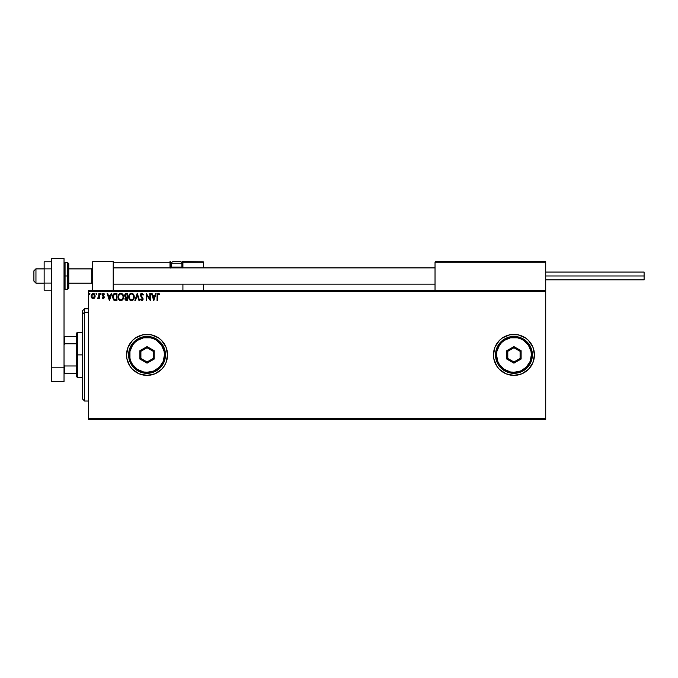 <?xml version="1.0" encoding="UTF-8"?>
<svg xmlns="http://www.w3.org/2000/svg" width="678" height="678" viewBox="0 0 678 678"><rect width="100%" height="100%" fill="white"/><g stroke="black" fill="none" stroke-linecap="round" stroke-linejoin="round"><path stroke-width="1.02" d="M531.001 366.256A20.501 20.501 0 0 0 532.874 362.738L534.442 354.882L532.883 347.043L528.433 340.39L525.331 337.839L517.941 334.779L509.941 334.779L502.559 337.839L499.449 340.39L495.008 347.043L493.448 354.882A20.501 20.501 0 0 0 506.085 373.815L513.941 375.383L521.789 373.824L528.433 369.383L532.883 362.73A20.501 20.501 0 0 0 534.442 354.882A20.501 20.501 0 0 1 513.941 375.383A20.501 20.501 0 0 1 493.448 354.882L493.838 358.882L496.898 366.273L499.449 369.383L506.102 373.824M506.119 373.832A20.501 20.501 0 0 0 530.976 366.298M164.101 366.247A20.501 20.501 0 0 0 165.974 362.738L167.542 354.882L165.983 347.043L161.542 340.39L158.432 337.839L151.041 334.779L143.05 334.779L135.659 337.839L132.549 340.39L128.108 347.043L126.549 354.882A20.501 20.501 0 0 0 164.076 366.298L165.983 362.73A20.501 20.501 0 0 0 167.542 354.882A20.501 20.501 0 0 1 147.041 375.383A20.501 20.501 0 0 1 126.549 354.882L126.939 358.882L129.998 366.273L132.549 369.383L139.202 373.824L147.041 375.383L154.889 373.824L161.542 369.383L164.084 366.273M88.632 419.453L545.714 419.453L88.632 419.453L88.632 291.345L545.714 291.345L545.714 418.428L88.632 418.428L88.632 419.453M545.714 290.32L88.632 290.32L88.632 418.428L545.714 418.428L545.714 419.453L545.714 291.345L88.632 291.345L88.632 290.32L545.714 290.32L545.714 291.345L545.714 261.623L545.714 290.32M94.623 297.862L95.157 295.998L94.666 294.218L93.598 293.362L92.242 293.549L91.115 295.769L92.098 298.362L94.115 298.405L93.132 298.727L94.623 297.862L95.157 295.998L93.132 293.303L91.115 295.998L91.649 297.862L93.022 298.727M98.835 293.396L99.386 293.396L98.835 293.396L98.708 297.134L97.454 298.549L98.835 297.862L98.835 298.634L99.386 298.634L99.386 293.396L99.386 298.634L99.386 293.396L98.835 293.396L98.751 296.956L97.454 298.549L98.835 297.862L98.835 298.634L99.386 298.634L98.835 298.634M103.31 293.303L104.446 294.015L102.81 293.438L102.158 295.023L103.683 297.617L102.149 297.981L103.336 298.718L104.209 297.828L104.09 296.549L102.709 294.642L103.225 293.964L104.132 294.498L104.446 294.015L103.31 293.303L102.149 294.82L103.709 297.379L103.175 298.083L102.471 297.532L102.149 297.981L103.209 298.727L102.149 297.981L102.471 297.532L103.175 298.083L103.709 297.379L102.149 294.811L103.581 296.905L103.031 296.362L103.709 297.379L103.175 298.083L103.709 297.379M115.133 293.396L113.15 294.472L112.556 297.388L113.743 300.049L115.87 300.566L116.955 300.566L116.955 293.396L115.285 293.396C113.379 293.65 112.455 294.82 112.54 296.888L114.158 300.312L116.955 300.566L116.955 293.396L116.955 300.566L115.87 300.566M126.006 293.404L127.625 293.396L125.311 293.65L124.515 295.718L125.633 297.261L124.964 298.574L125.362 300.091L127.625 300.566L127.625 293.396L127.625 300.566L127.625 293.396L126.193 293.396L124.498 295.43L125.633 297.261L124.955 298.786L126.608 300.566L127.625 300.566L126.608 300.566M135.49 300.566L134.888 300.566L137.193 293.396L134.888 300.566L135.49 300.566L137.236 295.125L138.982 300.566L139.583 300.566L137.278 293.396L139.583 300.566L137.278 293.396L134.888 300.566L135.49 300.566L137.236 295.125L138.982 300.566L139.583 300.566L138.982 300.566M149.787 293.396L149.787 298.735L146.202 293.396L146.202 300.566L146.753 300.566L146.753 295.218L150.338 300.566L150.338 293.396L149.787 293.396L150.338 293.396L149.787 293.396L149.787 298.735L146.202 293.396L146.202 300.566L146.753 300.566L146.753 295.218L150.338 300.566L150.338 293.396L150.228 300.566M157.059 295.727L157.059 300.566L157.61 300.566L157.745 294.421L158.466 293.955L159.44 294.591L159.72 294.04L158.169 293.227L157.16 294.26L157.059 300.566L157.61 300.566L157.61 295.794L158.372 293.947L159.44 294.591L159.72 294.04L158.372 293.21L157.059 295.727L157.059 300.566L157.61 300.566M155.533 293.396L156.135 293.396L153.838 300.566L156.135 293.396L155.533 293.396L154.796 295.693L152.787 295.693L152.05 293.396L151.448 293.396L153.745 300.566L156.135 293.396L155.533 293.396L154.796 295.693L152.787 295.693L152.05 293.396L151.448 293.396L153.745 300.566L151.448 293.396L152.05 293.396M141.829 293.21L140.702 293.862L140.321 295.32L142.482 299.43L141.804 300.015L140.838 299.1L140.405 299.54L142.083 300.71L143.007 299.659L143.007 298.515L140.88 294.947L141.871 293.947L142.999 295.142L143.448 294.777L141.829 293.21L140.321 295.15L142.524 299.108L141.804 300.015L140.838 299.1L140.405 299.54L141.795 300.752L143.075 299.074L140.871 295.159L141.871 293.947L142.999 295.142L143.448 294.777L141.829 293.21L141.194 293.388M134.244 296.947L133.185 293.989L130.837 293.303L129.083 295.091L128.879 298.278L130.286 300.396L132.159 300.651L133.6 299.422L134.244 296.947C134.269 294.905 133.346 293.659 131.481 293.21C129.608 293.676 128.693 294.938 128.727 296.981C128.693 299.057 129.625 300.312 131.524 300.752C133.38 300.261 134.286 298.998 134.244 296.947M123.574 296.947L122.515 293.989L120.176 293.303L118.413 295.091L118.209 298.278L119.616 300.396L121.489 300.651L122.938 299.422L123.574 296.947C123.599 294.905 122.684 293.659 120.811 293.21C118.938 293.676 118.023 294.938 118.057 296.981C118.023 299.057 118.955 300.312 120.853 300.752C122.71 300.261 123.616 298.998 123.574 296.947M111.2 293.396L111.802 293.396L109.505 300.566L111.802 293.396L111.2 293.396L110.463 295.693L108.455 295.693L107.717 293.396L107.116 293.396L109.412 300.566L111.802 293.396L111.2 293.396L110.463 295.693L108.455 295.693L107.717 293.396L107.116 293.396L109.412 300.566L107.116 293.396L107.717 293.396M100.624 293.303L101.132 293.896L100.624 293.303L100.242 294.108L101.022 294.294L100.217 293.896L100.675 294.498L100.217 293.896L100.675 293.303L100.217 293.896L100.675 293.303L101.132 293.896L100.675 294.498L100.217 293.896L100.675 293.303L101.132 293.896L100.675 294.498L100.217 293.896L100.675 293.303L101.132 293.896L100.675 294.498L100.225 294.006M95.988 293.896L96.793 293.506L96.013 293.693L96.344 294.481L96.903 293.896L96.445 294.498L96.903 293.896L96.445 294.498L95.988 293.896L96.445 294.498L95.988 293.896L96.445 293.303L95.988 293.896L96.445 293.303L96.903 293.896L96.445 294.498L95.988 293.896L96.445 293.303L96.903 293.896L96.445 294.498M89.089 293.896L89.894 293.506L89.115 293.693L89.445 294.481L90.005 293.896L89.547 294.498L90.005 293.896L89.547 294.498L89.089 293.896L89.547 294.498L89.089 293.896L89.547 293.303L89.089 293.896L89.547 293.303L90.005 293.896L89.547 294.498L89.089 293.896L89.547 293.303L90.005 293.896L89.547 294.498L89.089 293.896L89.547 293.303L90.005 293.896L89.547 294.498L89.089 293.896L89.547 293.303L90.005 293.896L89.598 294.489M521.789 335.949L525.331 337.839A20.501 20.501 0 0 0 506.119 335.941M528.433 340.39L528.874 340.848M143.033 334.788A20.501 20.501 0 0 0 126.549 354.882A20.501 20.501 0 0 1 147.041 334.39A20.501 20.501 0 0 1 167.542 354.882A20.501 20.501 0 0 0 164.101 343.517M158.432 337.839A20.501 20.501 0 0 0 143.058 334.779M132.549 340.39L131.803 341.178M128.108 362.73L129.998 366.273M135.659 371.925L136.481 372.451M506.085 335.957A20.501 20.501 0 0 0 493.448 354.882A20.501 20.501 0 0 1 513.941 334.39A20.501 20.501 0 0 1 534.442 354.882A20.501 20.501 0 0 0 531.001 343.517M517.941 334.779L513.941 334.39M499.449 340.39L498.805 341.068M495.008 362.73L496.898 366.273M528.433 369.383L528.874 368.925M159.72 294.04L159.44 294.591L158.372 293.947M159.44 294.591L158.83 294.108M157.635 294.964L157.61 295.794M153.796 298.837L153.016 296.43L154.567 296.43L153.796 298.837L153.016 296.43L154.567 296.43L153.796 298.837M146.753 300.566L146.202 300.566L146.329 293.396M143.448 294.777L142.914 294.947M142.083 293.981L141.66 293.972M141.871 293.947L140.871 295.159L141.177 296.083M140.88 294.947L143.066 298.93M142.855 298.117L143.075 299.074M143.058 299.371L142.77 300.193M141.677 300.744L140.405 299.54L140.922 299.252M140.838 299.1L141.804 300.015L142.524 299.108L142.024 297.998M141.465 299.922L142.524 299.108L141.541 297.498M142.109 299.939L142.524 299.108M134.159 297.913L134.015 298.498M133.922 298.761L133.608 299.422M130.879 300.668L129.981 300.159M128.862 298.193L128.761 297.642M129.778 294.006L130.49 293.447M130.846 293.303L131.32 293.218M133.659 294.625L133.88 295.066M133.947 295.218L134.091 295.667M134.193 296.201L134.091 295.676M131.371 293.947L131.498 293.947C132.99 294.32 133.719 295.32 133.693 296.956L133.668 296.447L133.693 296.956C133.727 298.6 132.998 299.617 131.498 300.015C129.99 299.634 129.252 298.625 129.278 296.981L129.278 296.981C129.244 295.328 129.981 294.32 131.498 293.947L132.278 294.133L131.498 293.947M132.574 294.32L133.202 295.04M133.168 294.989L133.608 296.1M133.413 298.481L132.973 299.235M129.803 298.964L131.761 299.998L130.201 299.447L129.405 298.015M129.405 295.947L129.684 295.184M132.244 299.829L131.761 299.998M133.286 298.761L132.473 299.693M133.668 297.473L133.574 297.981M125.362 300.091L124.981 299.134M124.93 296.769L124.532 294.989M125.506 298.778L125.642 298.134L126.498 299.829L125.506 298.778L127.074 297.532L127.074 299.829L125.557 299.184M126.303 299.82L127.074 299.829L127.074 297.532L126.278 297.583L126.794 297.532M127.074 296.795L127.074 294.133L127.074 296.795M125.099 295.837L125.142 294.896L125.913 296.71L125.083 295.752M125.718 296.633L125.099 295.845M125.049 295.43L126.023 294.159M126.439 294.133L125.896 294.176M123.26 298.761L122.938 299.422M118.192 298.218L118.065 297.311M119.108 294.006L119.82 293.447M120.176 293.303L120.65 293.218M122.989 294.625L123.21 295.057M123.277 295.218L123.421 295.667M123.523 296.201L123.566 296.625M118.735 295.947L118.608 296.981C118.574 295.328 119.311 294.32 120.828 293.947L120.828 293.947C122.32 294.32 123.049 295.32 123.023 296.956C123.057 298.6 122.328 299.617 120.828 300.015L119.133 298.964L120.828 300.015C119.328 299.634 118.582 298.625 118.608 296.981L119.023 295.184M123.023 296.956L122.998 296.447L123.023 296.956M122.193 294.591L122.532 295.04M121.582 299.829L121.091 299.998M122.743 298.481L121.803 299.693M122.998 297.473L122.904 297.981M112.989 294.752L113.328 294.21M114.353 293.506L114.972 293.404M114.268 299.54L113.09 296.888L114.336 294.311L116.404 294.133L116.404 299.829L114.023 299.379M113.599 294.938L114.057 294.472M114.455 299.634L116.404 299.829L116.404 294.133L115.811 294.133M109.463 298.837L108.692 296.43L110.234 296.43L109.463 298.837L108.692 296.43L110.234 296.43L109.463 298.837M104.065 294.396L103.37 293.947L104.132 294.498L104.446 294.015L104.132 294.498L103.37 293.947L102.7 294.786L104.259 297.354L103.209 298.727L102.149 297.981M102.471 297.532L103.064 298.066M104.132 294.498L103.37 293.947L102.7 294.786L103.37 293.947L104.132 294.498L103.37 293.947M102.709 294.642L102.768 295.176M103.42 295.828L102.827 295.286M104.09 296.549L104.259 297.473M101.132 293.896L100.675 294.498M97.963 298.718L97.454 298.549L98.759 298.023M97.547 298.617L98.141 298.049M97.717 297.989L98.785 296.735M98.657 297.311L98.835 295.159M96.903 293.896L96.445 293.303L96.903 293.896M91.233 296.964L91.14 296.498M93.132 293.303L92.318 293.506M94.2 293.676L95.157 295.998M95.149 296.244L94.912 297.328M91.742 295.303L91.666 295.998L93.132 293.947L94.606 295.998L92.962 298.074L91.666 295.998L92.098 294.515L93.132 293.947L92.335 294.252M92.784 298.032L91.988 297.303M122.743 295.447L122.904 295.93M119.133 298.964L118.735 298.015M115.641 299.829L114.641 299.693M114.099 299.43L113.675 299.006M93.793 294.15L94.522 295.303M92.725 261.623L113.226 261.623L92.725 261.623L92.725 290.32L92.725 261.623M113.226 290.32L113.226 261.623L113.226 290.32M525.213 261.623L545.714 261.623L525.213 261.623M33.9 281.09L33.9 270.92L35.951 268.793L44.146 268.903L35.951 268.903L33.9 270.92L33.9 281.099L35.951 283.141L35.951 268.903L35.951 283.141L44.146 283.141M92.725 267.895L91.7 268.903L91.7 283.141L91.7 268.903L68.749 268.903L91.7 268.903L92.725 267.895M435.03 267.895L113.226 267.895L435.03 267.895M435.03 262.242L435.03 290.32L435.03 262.242L545.714 262.242L545.095 261.623L435.64 261.623L545.095 261.623L545.714 262.242L435.073 262.005M545.536 261.801L545.714 262.242M182.916 268.03L182.916 262.242L203.408 262.242L203.408 267.776L203.366 262.005L182.865 262.005M203.408 284.167L203.408 290.32L203.408 284.167M113.404 261.801L113.226 262.242L170 262.242L170.364 268.03M182.916 284.167L182.916 290.32L182.916 284.167M179.839 261.623L180.246 261.623A1.636 1.636 0 0 1 181.89 263.259L171.644 263.259L171.644 267.073L172.339 267.776L171.644 267.073L171.644 263.259A1.636 1.636 0 0 1 173.28 261.623L174.178 261.623M182.916 262.242L181.526 262.242L182.297 262.242L182.297 261.623L203.231 261.801L182.297 261.623A0.619 0.619 0 0 1 182.916 262.242L182.297 262.242L182.297 267.157L181.806 267.157L182.916 267.157L182.916 262.242L182.297 261.623L182.297 267.776L182.297 267.157L182.916 267.157L182.916 267.776M113.226 262.242L170 262.242L170 267.157L170.619 267.157A0.619 0.619 0 0 0 171.229 267.776A0.619 0.619 0 0 1 170.619 267.157L170.619 262.242L172 262.242L170.619 262.242A0.619 0.619 0 0 0 170 261.623A0.619 0.619 0 0 1 170.619 262.242L170 262.242L170 261.623L170 262.242L170.619 262.242L170.619 267.157L171.72 267.157L170 267.157A1.229 1.229 0 0 0 170.17 267.776M181.89 267.073L181.196 267.776L181.89 267.073L181.89 263.259L181.89 267.073L171.644 267.073L181.89 267.073M173.28 261.623L180.246 261.623L173.28 261.623A1.636 1.636 0 0 0 171.644 263.259L181.89 263.259A1.636 1.636 0 0 0 180.246 261.623M545.714 275.971L644.1 275.971L644.1 272.073L644.1 275.971L545.714 275.971M644.1 279.87L644.1 275.971L644.1 279.87L545.714 279.87M51.731 283.073L44.146 283.073L44.146 268.869L51.731 268.869L44.146 268.869L44.146 261.767L51.731 261.767L44.146 261.767L44.146 283.073L51.731 283.073M44.146 290.176L51.731 290.176L44.146 290.176L44.146 283.073L44.146 290.176M51.731 381.528L51.731 258.547L64.029 258.547L64.029 367.179L64.029 258.547L51.731 258.547L51.731 367.179L64.029 367.179L51.731 367.179L51.731 381.528L64.029 381.528L64.029 367.179L64.029 381.528L51.731 381.528M68.749 288.031L68.749 275.971L67.724 275.971L67.724 289.294L67.724 275.971L64.029 275.971L65.054 275.971L65.054 262.649L65.054 275.971L68.749 275.971L68.749 263.674L67.724 262.649L67.724 275.971L67.724 262.649L65.054 262.649L64.029 263.674M65.054 275.971L65.054 289.294L65.054 275.971M64.029 288.269L65.054 289.294L67.724 289.294L68.749 288.269L68.749 263.911M84.53 312.261L84.53 308.77L84.53 312.261L88.632 312.261L84.53 312.261L84.53 401.003L84.53 312.261L82.479 314.16L84.53 312.261M82.479 310.821L82.479 314.16L82.479 310.821L84.53 308.77L88.632 308.77M82.479 398.952L82.479 314.16L82.479 398.952L84.53 401.003L88.632 401.003M76.326 336.441L76.326 354.882L77.351 354.882L77.351 332.339L77.351 354.882L82.479 354.882L77.351 354.882L77.351 377.434L77.351 354.882L76.326 354.882L76.326 333.364L76.326 336.441L64.029 336.441L64.647 336.441L64.647 343.797L76.326 343.797L64.647 343.797L64.647 336.441L76.326 336.441M76.326 365.967L76.326 354.882L76.326 376.409L76.326 365.967L64.647 365.967L64.029 364.722L64.647 365.967L64.647 373.332L76.326 373.332L64.647 373.332L64.647 365.967L76.326 365.967M64.029 345.043L64.647 343.797L64.029 345.043M64.029 373.332L64.647 373.332L64.029 373.332M128.6 354.882L129.625 354.882A17.425 17.425 0 0 1 147.041 337.466A17.425 17.425 0 0 1 164.466 354.882L165.491 354.882A18.45 18.45 0 0 0 147.041 336.441A18.45 18.45 0 0 0 128.6 354.882A18.45 18.45 0 0 1 147.041 336.441A18.45 18.45 0 0 1 165.491 354.882A18.45 18.45 0 0 1 147.041 373.332A18.45 18.45 0 0 1 128.6 354.882L129.998 361.942L133.998 367.934L139.982 371.925L147.041 373.332L154.101 371.925L160.093 367.934L164.084 361.942L165.491 354.882L164.084 347.822L160.093 341.839L154.101 337.839L147.041 336.441L139.982 337.839L133.998 341.839L129.998 347.822L128.6 354.882A18.45 18.45 0 0 0 147.041 373.332A18.45 18.45 0 0 0 165.491 354.882L164.466 354.882L164.135 351.484L161.534 345.204L156.72 340.398L153.711 338.788L150.44 337.797L143.643 337.797L137.363 340.398L134.727 342.568L132.557 345.204L129.956 351.484L129.956 358.281L130.947 361.552L132.557 364.561L137.363 369.374L143.643 371.976L147.041 372.307L153.711 370.985L159.364 367.205L163.144 361.552L164.466 354.882A17.425 17.425 0 0 1 147.041 372.307A17.425 17.425 0 0 1 129.625 354.882L128.6 354.882M139.871 359.026L139.871 350.746L147.041 346.602L154.22 350.746L154.22 359.026L147.041 363.171L139.871 359.026L147.041 363.171L154.22 359.026L153.194 358.433L147.041 361.984L140.897 358.433L140.897 351.331L147.041 347.789L153.194 351.331L153.194 358.433L147.041 361.984L147.041 363.171L147.041 361.984L140.897 358.433L139.871 359.026L140.897 358.433L140.897 351.331L139.871 350.746L139.871 359.026M153.194 358.433L154.22 359.026L154.22 350.746L153.194 351.331L153.194 358.433M153.194 351.331L154.22 350.746L147.041 346.602L147.041 347.789L153.194 351.331M147.041 347.789L147.041 346.602L139.871 350.746L140.897 351.331L147.041 347.789M495.499 354.882L496.516 354.882A17.425 17.425 0 0 1 513.941 337.466A17.425 17.425 0 0 1 531.366 354.882L532.391 354.882A18.45 18.45 0 0 0 513.941 336.441A18.45 18.45 0 0 0 495.499 354.882A18.45 18.45 0 0 1 513.941 336.441A18.45 18.45 0 0 1 532.391 354.882A18.45 18.45 0 0 1 513.941 373.332A18.45 18.45 0 0 1 495.499 354.882L496.898 361.942L500.898 367.934L506.881 371.925L513.941 373.332L521.001 371.925L526.984 367.934L530.984 361.942L532.391 354.882L530.984 347.822L526.984 341.839L521.001 337.839L513.941 336.441L506.881 337.839L500.898 341.839L496.898 347.822L495.499 354.882A18.45 18.45 0 0 0 513.941 373.332A18.45 18.45 0 0 0 532.391 354.882L531.366 354.882L531.035 351.484L528.433 345.204L523.619 340.398L520.611 338.788L517.339 337.797L510.542 337.797L504.263 340.398L501.627 342.568L499.457 345.204L496.855 351.484L496.516 354.882L497.847 361.552L499.457 364.561L504.263 369.374L510.542 371.976L513.941 372.307L520.611 370.985L526.264 367.205L530.043 361.552L531.366 354.882A17.425 17.425 0 0 1 513.941 372.307A17.425 17.425 0 0 1 496.516 354.882L495.499 354.882M506.771 359.026L506.771 350.746L513.941 346.602L521.119 350.746L521.119 359.026L513.941 363.171L506.771 359.026L513.941 363.171L521.119 359.026L520.094 358.433L513.941 361.984L507.797 358.433L507.797 351.331L513.941 347.789L520.094 351.331L520.094 358.433L513.941 361.984L513.941 363.171L513.941 361.984L507.797 358.433L506.771 359.026L507.797 358.433L507.797 351.331L506.771 350.746L506.771 359.026M520.094 358.433L521.119 359.026L521.119 350.746L520.094 351.331L520.094 358.433M520.094 351.331L521.119 350.746L513.941 346.602L513.941 347.789L520.094 351.331M513.941 347.789L513.941 346.602L506.771 350.746L507.797 351.331L513.941 347.789M92.725 284.167L91.7 283.141L68.749 283.141M113.226 284.167L435.03 284.167M113.226 267.776L435.03 267.776M92.725 267.776L91.7 268.793L68.749 268.793M44.146 268.793L35.951 268.793L33.9 270.844M545.714 272.073L644.1 272.073M76.326 333.364L77.351 332.339L82.479 332.339M82.479 377.434L77.351 377.434L76.326 376.409"/></g></svg>

